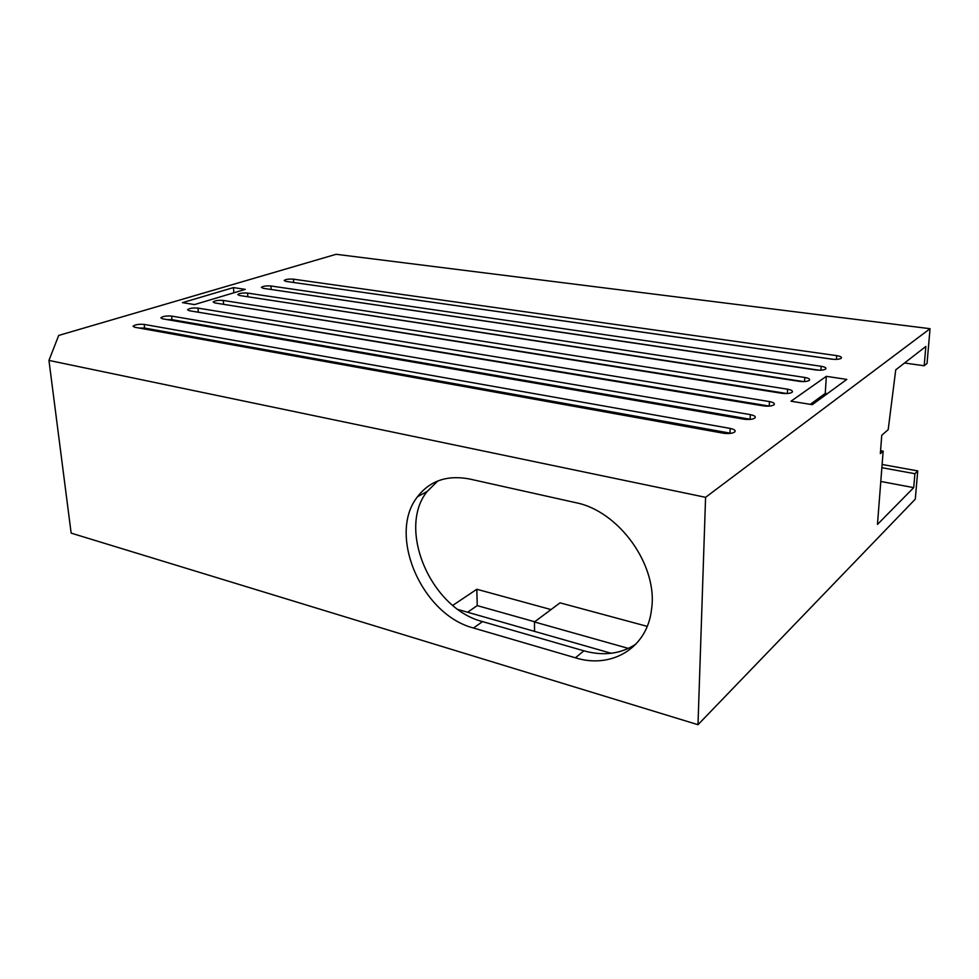 <?xml version="1.0" encoding="UTF-8"?>
<svg xmlns="http://www.w3.org/2000/svg" width="979" height="979" viewBox="0 0 979 979"><rect width="100%" height="100%" fill="white"/><g stroke="black" fill="none" stroke-linecap="round" stroke-linejoin="round"><path stroke-width="1.47" d="M895.736 369.854L925.853 346.431L924.188 365.754L927.04 363.442L930.05 328.699L705.578 497.32L697.99 724.705L915.292 499.143L917.739 470.911L914.912 473.714L913.713 487.64L877.465 524.414L883.144 451.148L880.341 453.656L881.761 435.263L888.186 429.671L895.736 369.854M882.103 464.462L917.739 470.911M697.99 724.705L71.149 533.127L48.95 360.419L58.703 335.43L336.127 254.295L930.05 328.699M458.123 609.538L534.546 631.382L534.448 621.959L560.037 602.844L647.217 626.364M628.408 648.416L534.448 621.959M534.693 621.775L477.226 605.609L467.583 612.242M881.859 467.693L914.912 473.714M880.794 481.46L913.713 487.64M904.547 363.013L924.188 365.754M48.95 360.419L705.578 497.32M575.395 657.802L473.493 628.004C421.655 614.751 387.182 534.571 417.519 496.72C429.928 480.701 447.281 474.791 469.577 479L575.456 502.606C618.85 510.781 658.329 565.581 651.524 609.427C647.303 648.233 611.385 669.171 575.395 657.802L583.888 650.827C603.505 656.26 620.906 653.984 636.093 643.986M826.325 376.34L846.811 379.399L812.301 404.67L790.995 401.219L826.325 376.34L825.26 393.423L810.294 404.351M182.461 302.646L194.478 304.591L245.301 289.368L233.443 287.593L182.461 302.646M286.052 281.414L831.599 359.134C836.115 359.636 839.309 359.354 841.206 358.29C842.136 357.188 840.643 356.307 836.702 355.634L293.467 279.174C288.829 278.856 285.721 279.296 284.155 280.496L286.052 281.414M263.265 288.328L815.764 369.94C820.378 370.478 823.669 370.184 825.627 369.071C826.631 367.908 825.126 366.978 821.124 366.281L270.963 285.99C266.19 285.672 263.008 286.137 261.393 287.385L263.265 288.328M239.586 295.499L799.133 381.308C803.832 381.871 807.222 381.565 809.278 380.39C810.331 379.167 808.825 378.2 804.762 377.453L247.577 293.076C242.682 292.733 239.402 293.235 237.738 294.557L239.586 295.499M214.952 302.964L781.621 393.264C786.443 393.864 789.918 393.534 792.072 392.298C793.186 391.013 791.693 389.985 787.569 389.201L223.273 300.443C218.231 300.088 214.854 300.614 213.128 302.009L214.952 302.964M189.314 310.735L763.192 405.857C768.111 406.493 771.697 406.15 773.948 404.841C775.135 403.495 773.63 402.406 769.445 401.586L197.978 308.104C192.777 307.736 189.29 308.287 187.527 309.768L189.314 310.735M162.612 318.824L743.734 419.147C748.776 419.82 752.472 419.465 754.833 418.082C756.094 416.65 754.601 415.512 750.342 414.631L171.643 316.082C166.271 315.703 162.673 316.29 160.85 317.857L162.612 318.824M134.772 327.255L723.187 433.183C728.339 433.905 732.157 433.526 734.629 432.057C735.975 430.552 734.495 429.34 730.163 428.41L144.182 324.404C138.639 324.012 134.931 324.636 133.046 326.288L134.772 327.255M437.882 480.946L427.113 491.495C396.801 529.137 430.944 608.632 482.537 621.604L583.888 650.827M534.546 631.382L611.19 653.287M477.226 605.609L476.822 589.26L452.763 605.389M551.018 609.574L476.822 589.26M233.443 287.593L233.871 292.794M827.243 393.729L825.26 393.423M880.574 450.695L883.144 451.148M292.427 282.331L833.521 359.33M268.956 289.16L819.117 370.209M244.823 296.307L803.563 381.59M219.859 303.747L786.994 393.546M193.94 311.493L769.408 406.101M167.005 319.582L171.986 319.668L750.746 419.342M138.969 328.014L144.562 328.051L729.979 433.122L730.163 428.41M473.493 628.004L482.537 621.604M293.467 279.174L293.688 282.441M836.47 359.366L836.702 355.634M270.963 285.99L271.207 289.319M820.891 370.184L821.124 366.281M247.577 293.076L247.846 296.466M804.53 381.553L804.762 377.453M223.273 300.443L223.567 303.894M787.336 393.521L787.569 389.201M197.978 308.104L198.296 311.616M769.225 406.077L769.445 401.586M171.643 316.082L171.986 319.668M750.134 419.232L750.342 414.631M144.182 324.404L144.562 328.051M427.113 491.495L417.519 496.72"/></g></svg>

